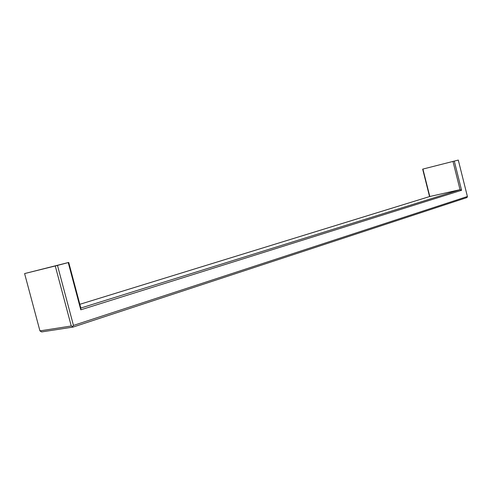 <?xml version="1.0" encoding="UTF-8"?>
<svg xmlns="http://www.w3.org/2000/svg" width="492" height="492" viewBox="0 0 492 492"><rect width="100%" height="100%" fill="white"/><g stroke="black" fill="none" stroke-linecap="round" stroke-linejoin="round"><path stroke-width="0.74" d="M429.559 196.572L422.665 169.137L458.292 160.072L422.665 169.137M57.478 265.416L24.6 273.577L68.72 262.445L57.478 265.416L73.456 325.427L72.558 326.485L71.254 325.999L39.932 330.888L41.642 331.928L72.994 327.094L72.558 326.485M439.436 164.875L441.816 164.26L439.436 164.875M44.089 268.681L48.849 267.445L44.089 268.681M452.984 161.462L460.038 189.678L461.588 190.275L80.793 309.812L80.829 308.035L460.038 189.678L429.811 196.499L422.917 169.076M73.456 325.427L467.4 196.505L467.351 196.978L466.816 197.612L72.994 327.094M55.27 265.981L71.254 325.999M24.6 273.577L39.932 330.888M79.839 304.302L429.811 196.499M80.829 308.035L68.72 262.445M467.4 196.505L458.292 160.072M461.588 190.275L454.3 161.124M80.793 309.812L68.24 262.587"/></g></svg>
